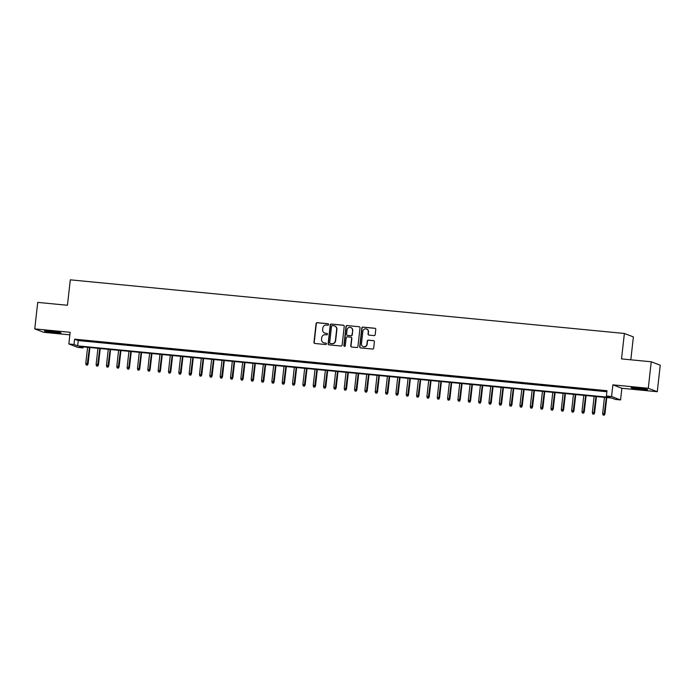 <?xml version="1.0" encoding="UTF-8"?>
<svg xmlns="http://www.w3.org/2000/svg" width="695" height="695" viewBox="0 0 695 695"><rect width="100%" height="100%" fill="white"/><g stroke="black" fill="none" stroke-linecap="round" stroke-linejoin="round"><path stroke-width="1.04" d="M328.613 324.522A0.738 0.712 -69.1 0 0 327.988 323.722L317.207 322.68A1.051 1.016 -69.1 0 0 316.077 323.618L313.975 342.348A1.051 1.016 -69.1 0 0 314.87 343.486L325.651 344.529A0.738 0.712 -69.1 0 0 325.998 343.113A0.738 0.712 -69.1 0 0 325.816 343.069L324.417 342.939A3.353 3.258 -69.1 0 1 321.55 339.299L321.724 337.735A3.353 3.258 -69.1 0 1 325.347 334.721L326.737 334.851A0.738 0.712 -69.1 0 0 327.084 333.444A0.738 0.712 -69.1 0 0 326.902 333.4L325.503 333.261A3.353 3.258 -69.1 0 1 322.636 329.621L322.81 328.057A3.353 3.258 -69.1 0 1 326.424 325.043L327.823 325.182A0.738 0.712 -69.1 0 0 328.613 324.522M328.283 323.827A0.738 0.712 -69.1 0 0 328.231 323.818L317.45 322.775A1.051 1.016 -69.1 0 0 316.321 323.714L314.218 342.444A1.051 1.016 -69.1 0 0 314.739 343.46M326.111 343.174A0.738 0.712 -69.1 0 0 326.059 343.165L324.417 342.939M327.197 333.496A0.738 0.712 -69.1 0 0 327.145 333.487L325.503 333.261M637.445 387.966A8.331 0.521 -173.6 0 0 631.06 387.767A8.331 0.521 -173.6 0 0 641.233 389.417A8.331 0.521 -173.6 0 0 647.618 389.617A8.331 0.521 -173.6 0 0 637.445 387.966M50.787 331.185A8.331 0.521 -173.6 0 0 44.402 330.976A8.331 0.521 -173.6 0 0 54.584 332.627A8.331 0.521 -173.6 0 0 60.969 332.836A8.331 0.521 -173.6 0 0 50.787 331.185M374.066 335.598A1.051 1.016 -69.1 0 0 375.196 334.66L375.786 329.404A1.051 1.016 -69.1 0 0 374.892 328.266L362.92 327.102A1.051 1.016 -69.1 0 0 361.782 328.049L359.689 346.77A1.051 1.016 -69.1 0 0 360.583 347.908L372.555 349.072A1.051 1.016 -69.1 0 0 373.693 348.126L374.397 341.784A1.051 1.016 -69.1 0 0 373.502 340.646L368.376 340.15A1.051 1.016 -69.1 0 0 367.247 341.089L366.891 344.233A2.806 2.719 -69.1 0 1 363.181 346.596A2.806 2.719 -69.1 0 1 361.469 343.712L362.851 331.385A2.806 2.719 -69.1 0 1 366.56 329.022A2.806 2.719 -69.1 0 1 368.281 331.906L368.046 333.965A1.051 1.016 -69.1 0 0 368.941 335.103L374.066 335.598M606.396 396.011L611.565 396.506L620.566 399.938L615.396 399.443L611.748 398.053L79.369 346.518L83.018 347.908L77.849 347.404L68.848 343.973L74.017 344.477L77.666 345.867L610.045 397.401L606.396 396.011L606.987 390.712L74.608 339.177L74.017 344.477M68.848 343.973L70.152 332.314L34.75 328.891L37.721 302.394L67.441 305.27L70.299 279.833L624.379 333.47L621.53 358.907L651.25 361.782L648.279 388.279L612.868 384.848L611.565 396.506M344.233 326.346A1.051 1.016 -69.1 0 0 343.33 325.208L331.359 324.052A1.051 1.016 -69.1 0 0 330.229 324.991L328.127 343.721A1.051 1.016 -69.1 0 0 329.03 344.859L341.002 346.014A1.051 1.016 -69.1 0 0 342.131 345.076L344.233 326.346M347.135 325.573L359.115 326.737A1.051 1.016 -69.1 0 1 360.01 327.875L357.908 346.596A1.051 1.016 -69.1 0 1 356.778 347.543L351.653 347.048A1.051 1.016 -69.1 0 1 350.758 345.91L351.609 338.317A1.051 1.016 -69.1 0 0 350.714 337.179L347.309 336.849A1.051 1.016 -69.1 0 0 346.18 337.787L345.293 345.693A0.738 0.712 -69.1 0 1 344.32 346.31A0.738 0.712 -69.1 0 1 343.869 345.554L346.006 326.52A1.051 1.016 -69.1 0 1 347.135 325.573L359.115 326.737M651.25 361.782L660.25 365.214L657.279 391.711L648.279 388.279M34.75 328.891L43.75 332.323L69.874 334.851M87.231 340.897L81.028 340.298L87.231 340.897M97.569 341.897L91.366 341.297L97.569 341.897M107.907 342.904L101.705 342.296L107.907 342.904M118.246 343.903L112.043 343.304L118.246 343.903M128.575 344.902L122.372 344.303L128.575 344.902M138.913 345.902L132.71 345.302L138.913 345.902M149.251 346.901L143.048 346.301L149.251 346.901M159.589 347.9L153.387 347.3L159.589 347.9M169.928 348.907L163.725 348.308L169.928 348.907M180.266 349.906L174.063 349.307L180.266 349.906M190.604 350.906L184.401 350.306L190.604 350.906M200.942 351.905L194.739 351.305L200.942 351.905M211.28 352.904L205.077 352.304L211.28 352.904M221.618 353.911L215.415 353.303L221.618 353.911M231.956 354.91L225.753 354.311L231.956 354.91M242.294 355.91L236.091 355.31L242.294 355.91M252.633 356.909L246.43 356.309L252.633 356.909M262.962 357.908L256.759 357.308L262.962 357.908M273.3 358.907L267.097 358.307L273.3 358.907M283.638 359.914L277.435 359.315L283.638 359.914M293.976 360.913L287.773 360.314L293.976 360.913M304.314 361.913L298.112 361.313L304.314 361.913M314.653 362.912L308.45 362.312L314.653 362.912M324.991 363.911L318.788 363.311L324.991 363.911M335.329 364.918L329.126 364.31L335.329 364.918M345.667 365.918L339.464 365.318L345.667 365.918M356.005 366.917L349.802 366.317L356.005 366.917M366.343 367.916L360.14 367.316L366.343 367.916M376.681 368.915L370.478 368.315L376.681 368.915M387.019 369.914L380.817 369.314L387.019 369.914M397.349 370.921L391.146 370.322L397.349 370.921M407.687 371.921L401.484 371.321L407.687 371.921M418.025 372.92L411.822 372.32L418.025 372.92M428.363 373.919L422.16 373.319L428.363 373.919M438.701 374.918L432.498 374.318L438.701 374.918M449.04 375.926L442.837 375.317L449.04 375.926M459.378 376.925L453.175 376.325L459.378 376.925M469.716 377.924L463.513 377.324L469.716 377.924M480.054 378.923L473.851 378.323L480.054 378.923M490.392 379.922L484.189 379.322L490.392 379.922M500.73 380.921L494.527 380.321L500.73 380.921M511.068 381.929L504.865 381.329L511.068 381.929M521.398 382.928L515.203 382.328L521.398 382.928M531.736 383.927L525.533 383.327L531.736 383.927M542.074 384.926L535.871 384.326L542.074 384.926M552.412 385.925L546.209 385.325L552.412 385.925M562.75 386.933L556.547 386.324L562.75 386.933M573.088 387.932L566.885 387.332L573.088 387.932M583.426 388.931L577.224 388.331L583.426 388.931M593.765 389.93L587.562 389.33L593.765 389.93M74.608 339.177L78.257 340.567L606.874 391.737M598.508 390.564L604.711 391.163L598.525 390.39M630.817 359.802L633.38 336.901L624.379 333.47M612.868 384.848L621.869 388.279L657.279 391.711M621.869 388.279L620.566 399.938M83.131 346.883L83.018 347.908M78.257 340.567L77.666 345.867M324.808 333.113A3.353 3.258 -69.1 0 0 325.746 333.357M323.722 342.791A3.353 3.258 -69.1 0 0 324.661 343.035M343.712 325.321A1.051 1.016 -69.1 0 0 343.573 325.303L331.602 324.139A1.051 1.016 -69.1 0 0 330.472 325.086L328.37 343.808A1.051 1.016 -69.1 0 0 328.891 344.833M332.314 325.616A0.738 0.712 -69.1 0 0 331.524 326.276L329.682 342.713A0.738 0.712 -69.1 0 0 330.307 343.504L331.776 343.651A3.353 3.258 -69.1 0 0 335.398 340.637L336.658 329.404A3.353 3.258 -69.1 0 0 333.782 325.755L332.314 325.616M334.729 325.998A3.353 3.258 -69.1 0 1 336.901 329.491L335.642 340.732A3.353 3.258 -69.1 0 1 332.019 343.747L330.551 343.599M351.088 337.292A1.051 1.016 -69.1 0 1 351.852 338.404L351.001 345.997A1.051 1.016 -69.1 0 0 351.522 347.022M347.378 325.668A1.051 1.016 -69.1 0 0 346.249 326.615L344.112 345.65A0.738 0.712 -69.1 0 0 344.451 346.345M352.495 330.429A2.806 2.719 -69.1 0 0 350.775 327.545A2.806 2.719 -69.1 0 0 347.066 329.908L346.579 334.252A1.051 1.016 -69.1 0 0 347.474 335.39L350.871 335.72A1.051 1.016 -69.1 0 0 352.009 334.773L352.739 330.525A2.806 2.719 -69.1 0 0 350.897 327.597M352.739 330.525L352.252 334.868A1.051 1.016 -69.1 0 1 351.114 335.815L347.717 335.485M366.682 329.074A2.806 2.719 -69.1 0 1 368.524 332.002L368.289 334.052A1.051 1.016 -69.1 0 0 368.81 335.077M363.303 346.64A2.806 2.719 -69.1 0 0 367.134 344.329L366.891 344.233M373.875 340.759A1.051 1.016 -69.1 0 0 373.745 340.732L368.619 340.237A1.051 1.016 -69.1 0 0 367.49 341.184L367.134 344.329M375.265 328.379A1.051 1.016 -69.1 0 0 375.135 328.353L363.164 327.197A1.051 1.016 -69.1 0 0 362.026 328.136L359.932 346.866A1.051 1.016 -69.1 0 0 360.453 347.891M86.137 364.945L87.414 365.136L86.137 364.945L85.78 363.485L88.083 363.833L89.907 347.535M87.17 365.04L89.455 347.491M85.78 363.485L87.596 347.309M88.083 363.833L87.414 365.136M56.451 331.863A7.211 0.452 6.4 0 1 54.427 331.68A7.211 0.452 6.4 0 1 49.024 331.029M48.007 330.95A8.279 0.521 -173.6 0 0 54.67 331.776A8.279 0.521 -173.6 0 0 57.468 332.01M634.657 387.732A8.279 0.521 -173.6 0 0 644.117 388.8M643.101 388.644A7.211 0.452 6.4 0 1 635.682 387.81M96.475 365.944L97.752 366.135L96.475 365.944L96.118 364.484L98.421 364.832L100.245 348.534M97.508 366.039L99.793 348.49M96.118 364.484L97.934 348.317M98.421 364.832L97.752 366.135M106.813 366.943L108.09 367.134L106.813 366.943L106.457 365.492L108.759 365.839L110.583 349.542M107.847 367.047L110.131 349.489M106.457 365.492L108.272 349.316M108.759 365.839L108.09 367.134M117.151 367.942L118.428 368.142L117.151 367.942L116.795 366.491L119.097 366.838L120.921 350.541M118.185 368.046L120.47 350.497M116.795 366.491L118.61 350.315M119.097 366.838L118.428 368.142M127.489 368.941L128.766 369.141L127.489 368.941L127.133 367.49L129.426 367.837L131.259 351.54M128.523 369.045L130.808 351.496M127.133 367.49L128.949 351.314M129.426 367.837L128.766 369.141M137.827 369.948L139.104 370.14L137.827 369.948L137.471 368.489L139.764 368.837L141.598 352.539M138.861 370.044L141.146 352.495M137.471 368.489L139.287 352.313M139.764 368.837L139.104 370.14M148.165 370.948L149.442 371.139L148.165 370.948L147.809 369.488L150.103 369.836L151.936 353.538M149.199 371.043L151.484 353.494M147.809 369.488L149.625 353.312M150.103 369.836L149.442 371.139M158.503 371.947L159.78 372.138L158.503 371.947L158.147 370.496L160.441 370.843L162.274 354.537M159.537 372.051L161.822 354.493M158.147 370.496L159.954 354.32M160.441 370.843L159.78 372.138M168.842 372.946L170.119 373.137L168.842 372.946L168.485 371.495L170.779 371.842L172.612 355.545M169.875 373.05L172.16 355.501M168.485 371.495L170.292 355.319M170.779 371.842L170.119 373.137M179.171 373.945L180.448 374.145L179.171 373.945L178.815 372.494L181.117 372.841L182.941 356.544M180.205 374.049L182.498 356.5M178.815 372.494L180.63 356.318M181.117 372.841L180.448 374.145M189.509 374.953L190.786 375.144L189.509 374.953L189.153 373.493L191.455 373.841L193.279 357.543M190.543 375.048L192.828 357.499M189.153 373.493L190.969 357.317M191.455 373.841L190.786 375.144M199.847 375.952L201.124 376.143L199.847 375.952L199.491 374.492L201.793 374.84L203.618 358.542M200.881 376.047L203.166 358.498M199.491 374.492L201.307 358.316M201.793 374.84L201.124 376.143M210.185 376.951L211.462 377.142L210.185 376.951L209.829 375.491L212.131 375.839L213.956 359.541M211.219 377.046L213.504 359.497M209.829 375.491L211.645 359.324M212.131 375.839L211.462 377.142M220.524 377.95L221.801 378.141L220.524 377.95L220.167 376.499L222.469 376.846L224.294 360.549M221.557 378.054L223.842 360.496M220.167 376.499L221.983 360.323M222.469 376.846L221.801 378.141M230.862 378.949L232.139 379.149L230.862 378.949L230.505 377.498L232.808 377.845L234.632 361.548M231.895 379.053L234.18 361.504M230.505 377.498L232.321 361.322M232.808 377.845L232.139 379.149M241.2 379.948L242.477 380.148L241.2 379.948L240.844 378.497L243.146 378.844L244.97 362.547M242.234 380.052L244.518 362.503M240.844 378.497L242.659 362.321M243.146 378.844L242.477 380.148M251.538 380.956L252.815 381.147L251.538 380.956L251.182 379.496L253.484 379.844L255.308 363.546M252.572 381.051L254.857 363.502M251.182 379.496L252.997 363.32M253.484 379.844L252.815 381.147M261.876 381.955L263.153 382.146L261.876 381.955L261.52 380.495L263.813 380.843L265.646 364.545M262.91 382.05L265.195 364.501M261.52 380.495L263.336 364.319M263.813 380.843L263.153 382.146M272.214 382.954L273.491 383.145L272.214 382.954L271.858 381.503L274.151 381.85L275.985 365.544M273.248 383.058L275.533 365.501M271.858 381.503L273.674 365.327M274.151 381.85L273.491 383.145M282.552 383.953L283.829 384.144L282.552 383.953L282.196 382.502L284.49 382.849L286.323 366.552M283.586 384.057L285.871 366.508M282.196 382.502L284.012 366.326M284.49 382.849L283.829 384.144M292.89 384.952L294.167 385.152L292.89 384.952L292.534 383.501L294.828 383.849L296.661 367.551M293.924 385.056L296.209 367.507M292.534 383.501L294.341 367.325M294.828 383.849L294.167 385.152M303.229 385.96L304.506 386.151L303.229 385.96L302.872 384.5L305.166 384.848L306.999 368.55M304.262 386.055L306.547 368.506M302.872 384.5L304.679 368.324M305.166 384.848L304.506 386.151M313.558 386.959L314.835 387.15L313.558 386.959L313.202 385.499L315.504 385.847L317.328 369.549M314.592 387.054L316.877 369.505M313.202 385.499L315.017 369.323M315.504 385.847L314.835 387.15M323.896 387.958L325.173 388.149L323.896 387.958L323.54 386.498L325.842 386.846L327.666 370.548M324.93 388.053L327.215 370.505M323.54 386.498L325.356 370.331M325.842 386.846L325.173 388.149M334.234 388.957L335.511 389.148L334.234 388.957L333.878 387.506L336.18 387.853L338.005 371.556M335.268 389.061L337.553 371.504M333.878 387.506L335.694 371.33M336.18 387.853L335.511 389.148M344.572 389.956L345.849 390.156L344.572 389.956L344.216 388.505L346.518 388.853L348.343 372.555M345.606 390.06L347.891 372.511M344.216 388.505L346.032 372.329M346.518 388.853L345.849 390.156M354.91 390.955L356.188 391.155L354.91 390.955L354.554 389.504L356.856 389.852L358.681 373.554M355.944 391.059L358.229 373.51M354.554 389.504L356.37 373.328M356.856 389.852L356.188 391.155M365.249 391.963L366.526 392.154L365.249 391.963L364.892 390.503L367.195 390.851L369.019 374.553M366.282 392.058L368.567 374.509M364.892 390.503L366.708 374.327M367.195 390.851L366.526 392.154M375.587 392.962L376.864 393.153L375.587 392.962L375.231 391.502L377.533 391.85L379.357 375.552M376.62 393.057L378.905 375.509M375.231 391.502L377.046 375.326M377.533 391.85L376.864 393.153M385.925 393.961L387.202 394.152L385.925 393.961L385.569 392.51L387.871 392.857L389.695 376.551M386.959 394.065L389.243 376.508M385.569 392.51L387.384 376.334M387.871 392.857L387.202 394.152M396.263 394.96L397.54 395.151L396.263 394.96L395.907 393.509L398.2 393.857L400.033 377.559M397.297 395.064L399.582 377.515M395.907 393.509L397.722 377.333M398.2 393.857L397.54 395.151M406.601 395.959L407.878 396.159L406.601 395.959L406.245 394.508L408.538 394.856L410.371 378.558M407.635 396.063L409.92 378.514M406.245 394.508L408.061 378.332M408.538 394.856L407.878 396.159M416.939 396.967L418.216 397.158L416.939 396.967L416.583 395.507L418.877 395.855L420.71 379.557M417.973 397.062L420.258 379.513M416.583 395.507L418.399 379.331M418.877 395.855L418.216 397.158M427.277 397.966L428.554 398.157L427.277 397.966L426.921 396.506L429.215 396.854L431.048 380.556M428.311 398.061L430.596 380.512M426.921 396.506L428.728 380.33M429.215 396.854L428.554 398.157M437.615 398.965L438.892 399.156L437.615 398.965L437.259 397.505L439.553 397.853L441.386 381.555M438.649 399.06L440.934 381.512M437.259 397.505L439.066 381.338M439.553 397.853L438.892 399.156M447.945 399.964L449.222 400.155L447.945 399.964L447.589 398.513L449.891 398.861L451.715 382.563M448.979 400.068L451.264 382.511M447.589 398.513L449.404 382.337M449.891 398.861L449.222 400.155M458.283 400.963L459.56 401.154L458.283 400.963L457.927 399.512L460.229 399.86L462.053 383.562M459.317 401.067L461.602 383.518M457.927 399.512L459.743 383.336M460.229 399.86L459.56 401.154M468.621 401.962L469.898 402.162L468.621 401.962L468.265 400.511L470.567 400.859L472.392 384.561M469.655 402.066L471.94 384.517M468.265 400.511L470.081 384.335M470.567 400.859L469.898 402.162M478.959 402.97L480.236 403.161L478.959 402.97L478.603 401.51L480.905 401.858L482.73 385.56M479.993 403.065L482.278 385.517M478.603 401.51L480.419 385.334M480.905 401.858L480.236 403.161M489.297 403.969L490.574 404.16L489.297 403.969L488.941 402.509L491.243 402.857L493.068 386.559M490.331 404.064L492.616 386.516M488.941 402.509L490.757 386.333M491.243 402.857L490.574 404.16M499.636 404.968L500.913 405.159L499.636 404.968L499.279 403.517L501.582 403.865L503.406 387.558M500.669 405.072L502.954 387.515M499.279 403.517L501.095 387.341M501.582 403.865L500.913 405.159M509.974 405.967L511.251 406.158L509.974 405.967L509.617 404.516L511.92 404.864L513.744 388.566M511.007 406.071L513.292 388.522M509.617 404.516L511.433 388.34M511.92 404.864L511.251 406.158M520.312 406.966L521.589 407.166L520.312 406.966L519.956 405.515L522.249 405.863L524.082 389.565M521.346 407.07L523.63 389.521M519.956 405.515L521.771 389.339M522.249 405.863L521.589 407.166M530.65 407.974L531.927 408.165L530.65 407.974L530.294 406.514L532.587 406.862L534.42 390.564M531.684 408.069L533.968 390.52M530.294 406.514L532.109 390.338M532.587 406.862L531.927 408.165M540.988 408.973L542.265 409.164L540.988 408.973L540.632 407.513L542.925 407.861L544.758 391.563M542.022 409.068L544.307 391.52M540.632 407.513L542.447 391.337M542.925 407.861L542.265 409.164M551.326 409.972L552.603 410.163L551.326 409.972L550.97 408.512L553.263 408.86L555.096 392.562M552.36 410.067L554.645 392.519M550.97 408.512L552.786 392.345M553.263 408.86L552.603 410.163M561.664 410.971L562.941 411.162L561.664 410.971L561.308 409.52L563.602 409.868L565.435 393.561M562.698 411.075L564.983 393.518M561.308 409.52L563.115 393.344M563.602 409.868L562.941 411.162M572.002 411.97L573.279 412.161L572.002 411.97L571.646 410.519L573.94 410.867L575.773 394.569M573.036 412.074L575.321 394.525M571.646 410.519L573.453 394.343M573.94 410.867L573.279 412.161M582.332 412.969L583.609 413.169L582.332 412.969L581.976 411.518L584.278 411.866L586.102 395.568M583.366 413.073L585.65 395.524M581.976 411.518L583.791 395.342M584.278 411.866L583.609 413.169M592.67 413.977L593.947 414.168L592.67 413.977L592.314 412.517L594.616 412.865L596.44 396.567M593.704 414.072L595.989 396.524M592.314 412.517L594.129 396.341M594.616 412.865L593.947 414.168M603.008 414.976L604.285 415.167L603.008 414.976L602.652 413.516L604.954 413.864L606.778 397.566M604.042 415.071L606.327 397.523M602.652 413.516L604.468 397.34M604.954 413.864L604.285 415.167"/></g></svg>

